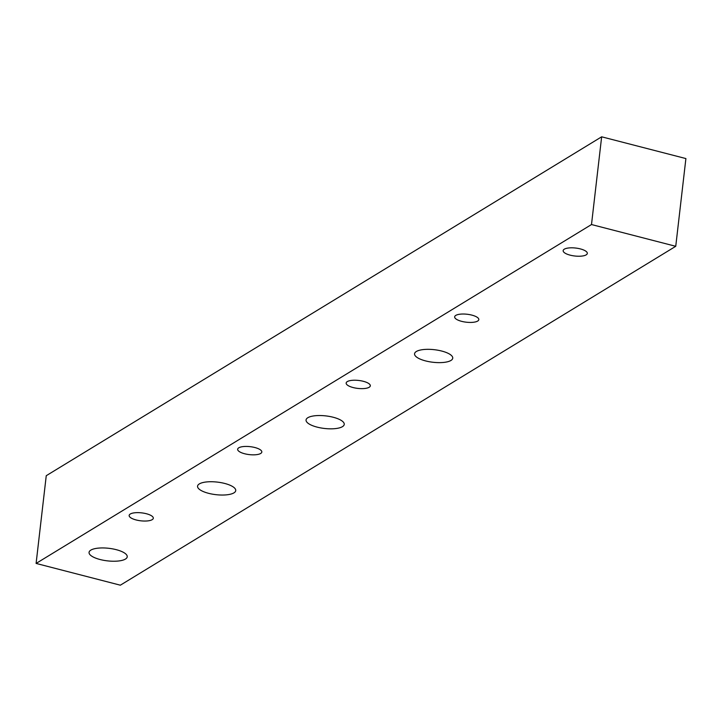 <?xml version="1.0" encoding="UTF-8"?>
<svg xmlns="http://www.w3.org/2000/svg" width="722" height="722" viewBox="0 0 722 722"><rect width="100%" height="100%" fill="white"/><g stroke="black" fill="none" stroke-linecap="round" stroke-linejoin="round"><path stroke-width="1.08" d="M461.629 321.344A12.157 3.998 6.6 0 1 454.661 316.832A12.157 3.998 6.6 0 1 467.197 314.26A12.157 3.998 6.6 0 1 478.812 319.629A12.157 3.998 6.6 0 1 461.629 321.344M244.623 453.75A12.157 3.998 6.6 0 1 237.655 449.237A12.157 3.998 6.6 0 1 250.191 446.665A12.157 3.998 6.6 0 1 261.815 452.035A12.157 3.998 6.6 0 1 244.623 453.75M136.124 519.957A12.157 3.998 6.6 0 1 129.157 515.445A12.157 3.998 6.6 0 1 141.692 512.873A12.157 3.998 6.6 0 1 153.308 518.234A12.157 3.998 6.6 0 1 136.124 519.957M353.13 387.552A12.157 3.998 6.6 0 1 346.163 383.039A12.157 3.998 6.6 0 1 358.699 380.458A12.157 3.998 6.6 0 1 370.314 385.828A12.157 3.998 6.6 0 1 353.13 387.552M570.127 255.146A12.157 3.998 6.6 0 1 563.16 250.624A12.157 3.998 6.6 0 1 575.696 248.052A12.157 3.998 6.6 0 1 587.32 253.422A12.157 3.998 6.6 0 1 570.127 255.146M601.652 136.81L46.253 475.699L36.1 563.431L120.348 585.19L675.747 246.301L685.9 158.569L601.652 136.81L591.498 224.542L675.747 246.301M208.568 493.316A19.214 6.317 6.6 0 1 197.557 486.177A19.214 6.317 6.6 0 1 217.376 482.106A19.214 6.317 6.6 0 1 235.733 490.59A19.214 6.317 6.6 0 1 208.568 493.316M425.574 360.91A19.214 6.317 6.6 0 1 414.563 353.771A19.214 6.317 6.6 0 1 434.373 349.701A19.214 6.317 6.6 0 1 452.739 358.184A19.214 6.317 6.6 0 1 425.574 360.91M317.075 427.108A19.214 6.317 6.6 0 1 306.056 419.969A19.214 6.317 6.6 0 1 325.875 415.908A19.214 6.317 6.6 0 1 344.241 424.392A19.214 6.317 6.6 0 1 317.075 427.108M100.069 559.514A19.214 6.317 6.6 0 1 89.059 552.384A19.214 6.317 6.6 0 1 108.869 548.314A19.214 6.317 6.6 0 1 127.234 556.797A19.214 6.317 6.6 0 1 100.069 559.514M36.1 563.431L591.498 224.542"/></g></svg>
